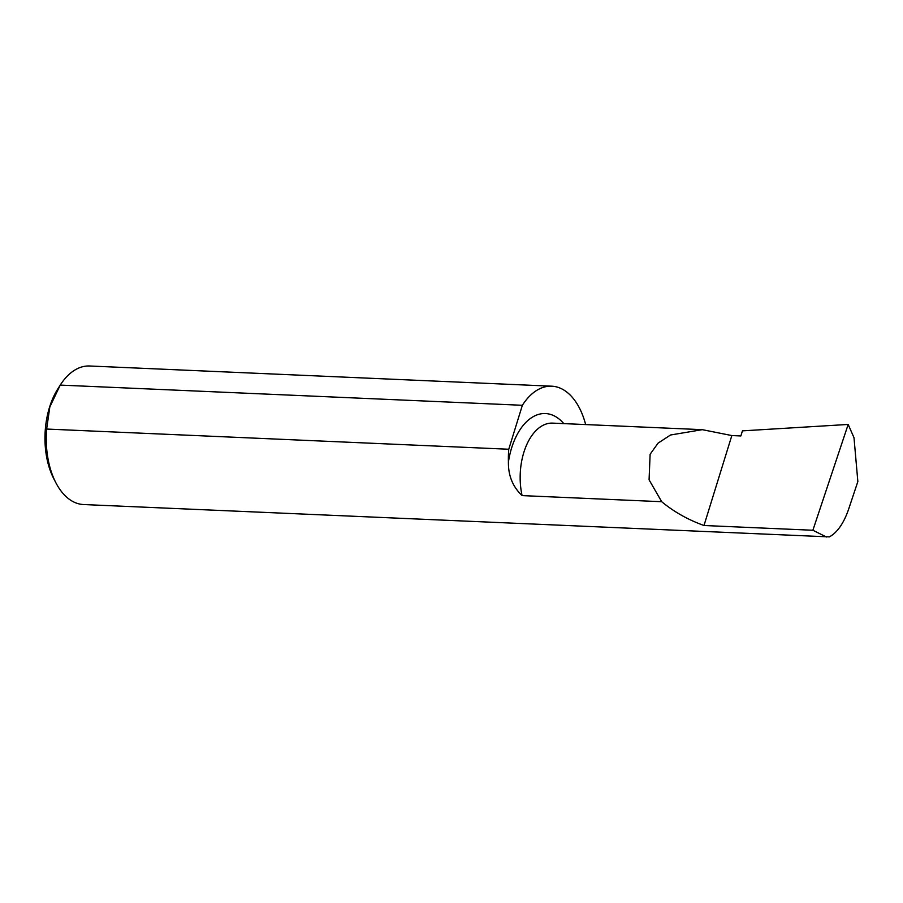 <?xml version="1.0" encoding="UTF-8"?>
<svg xmlns="http://www.w3.org/2000/svg" width="903" height="903" viewBox="0 0 903 903"><rect width="100%" height="100%" fill="white"/><g stroke="black" fill="none" stroke-linecap="round" stroke-linejoin="round"><path stroke-width="1.35" d="M848.177 424.444L854.001 437.718L857.85 481.547L848.594 509.303C843.741 523.288 837.352 532.488 829.394 536.89L83.55 504.54A69.339 40.263 -87.5 0 1 55.783 482.586L53.728 478.601A63.786 37.034 -87.5 0 1 49.496 407.366A63.786 37.034 -87.5 0 1 57.634 389.238L60.241 385.096A69.339 40.263 -87.5 0 1 89.611 365.997L551.733 386.191A69.339 40.263 92.5 0 0 522.363 405.289L508.761 449.242A69.339 40.263 92.5 0 0 508.412 462.065C508.22 475.644 512.791 486.819 522.103 495.6L661.696 501.707L649.076 479.82L650.115 454.254L658.073 443.136L670.545 434.998L702.297 429.67L731.836 435.562L740.866 435.957L742.435 430.866L848.177 424.444L812.881 530.253L703.99 525.501C688.109 519.801 674.01 511.877 661.696 501.707M508.761 449.242L46.64 429.049L49.834 406.914L60.241 385.096L522.363 405.289M826.448 537.003L812.881 530.253M55.783 482.586A69.339 40.263 -87.5 0 1 46.64 429.049M585.652 424.568A69.339 40.263 92.5 0 0 551.733 386.191M703.99 525.501L731.836 435.562M508.412 462.065A61.088 35.465 -87.5 0 1 563.799 423.62M522.103 495.6A51.832 30.092 -87.5 0 1 552.568 423.123L702.297 429.67"/></g></svg>
